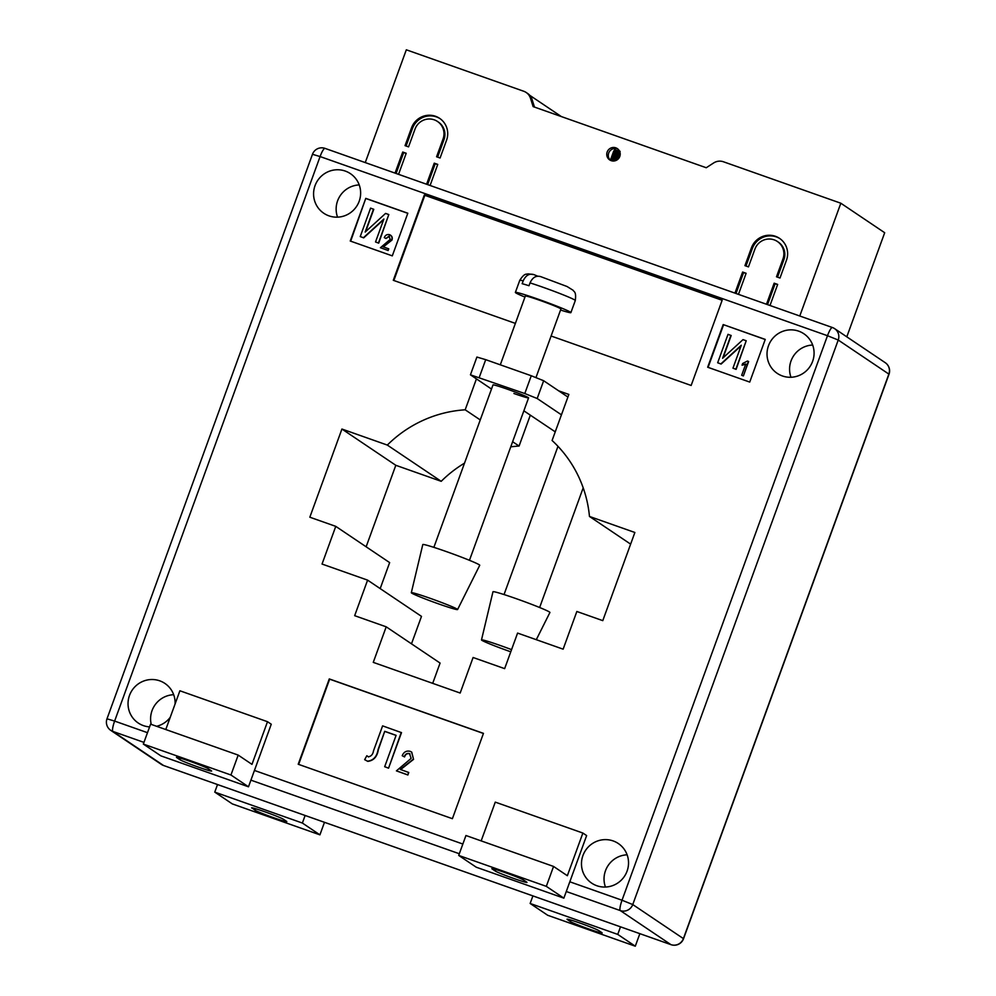 <?xml version="1.0" encoding="UTF-8"?>
<svg xmlns="http://www.w3.org/2000/svg" width="996" height="996" viewBox="0 0 996 996"><rect width="100%" height="100%" fill="white"/><g stroke="black" fill="none" stroke-linecap="round" stroke-linejoin="round"><path stroke-width="1.49" d="M619.786 156.472A6.823 6.686 123.9 0 1 609.677 159.895A6.823 6.686 123.9 0 1 607.174 152.014A6.823 6.686 123.9 0 1 617.283 148.578A6.823 6.686 123.9 0 1 619.786 156.472M618.006 149.139A6.823 6.686 -56.1 0 0 610.461 160.344L613.81 151.131A26.519 1.295 -160 0 0 613.735 151.143L614.856 150.197A25.759 1.257 20 0 1 615.055 150.147A25.759 1.257 20 0 1 615.453 150.172A25.759 1.257 20 0 1 616.026 150.272A25.759 1.257 20 0 1 616.798 150.433A25.759 1.257 20 0 1 617.744 150.67A25.759 1.257 20 0 1 618.865 150.969A25.759 1.257 20 0 1 619.524 151.168M846.799 336.835L884.685 232.728L840.836 203.221L723.445 161.775A11.367 11.13 -56.1 0 0 713.646 162.958L706.239 167.739L533.134 106.609L530.507 98.293A11.367 11.13 123.9 0 0 523.709 91.246L406.318 49.8L365.258 162.585M411.522 127.862A18.936 18.563 123.9 0 1 439.61 118.337A18.936 18.563 123.9 0 1 446.557 140.237L440.083 158.003L436.584 156.77L443.058 138.992A15.152 14.84 123.9 0 0 437.493 121.475A15.152 14.84 123.9 0 0 415.021 129.094L408.547 146.873L405.048 145.64L411.522 127.862L412.456 128.496A18.936 18.563 123.9 0 1 440.07 118.661M782.956 259.01A15.152 14.84 -56.1 0 0 777.39 241.493A15.152 14.84 -56.1 0 0 754.918 249.112L748.457 266.891L744.946 265.646L751.42 247.88A18.936 18.563 -56.1 0 1 779.507 238.343A18.936 18.563 -56.1 0 1 786.467 260.242L779.993 278.021L776.494 276.788L782.956 259.01L783.902 259.645A15.152 14.84 -56.1 0 0 778.337 242.128L777.39 241.493M777.565 284.682L774.153 283.188L777.664 284.42L769.995 305.486M799.776 316.006L840.836 203.221M406.131 153.533L402.72 152.039L395.051 173.105M402.72 152.039L406.219 153.272L398.549 174.337M437.667 164.676L434.256 163.17L426.587 184.235M434.256 163.17L437.754 164.402L430.085 185.48M746.029 273.551L742.618 272.045L734.948 293.123M742.618 272.045L746.129 273.29L738.459 294.355M774.153 283.188L766.484 304.253M529.735 95.305L561.37 116.582M526.162 92.479L527.668 93.499A11.367 11.13 123.9 0 1 532.013 99.314L534.466 107.082M613.748 148.616L615.279 149.151M617.657 159.472L620.085 152.811M620.035 152.612A26.519 1.295 -160 0 0 619.587 152.475L620.147 151.342L618.715 152.226A26.519 1.295 -160 0 0 618.217 152.077L618.865 150.969L617.445 151.865A26.519 1.295 -160 0 0 617.01 151.753L617.744 150.67L616.35 151.579A26.519 1.295 -160 0 0 615.989 151.479L616.798 150.433L615.428 151.355A26.519 1.295 -160 0 0 615.13 151.292L616.026 150.272L614.694 151.205A26.519 1.295 -160 0 0 614.47 151.168L615.453 150.172L614.159 151.131A26.519 1.295 -160 0 0 614.009 151.118L615.055 150.147L613.81 151.131M616.835 160.045L619.587 152.475M615.665 160.605L618.715 152.226M615.042 160.792L618.217 152.077M614.134 160.966L617.445 151.865M613.648 161.003L617.01 151.753M612.914 161.003L616.35 151.579M612.528 160.966L615.989 151.479M611.967 160.866L615.428 151.355M611.669 160.792L615.13 151.292M611.245 160.667L614.694 151.205M611.046 160.593L614.47 151.168M610.747 160.481L614.159 151.131M610.623 160.418L614.009 151.118M610.411 160.294L613.735 151.143M610.374 160.269L613.673 151.193A26.519 1.295 -160 0 0 613.673 151.205L610.374 160.269M615.628 148.491L613.673 151.193M437.493 121.475L438.427 122.11A15.152 14.84 123.9 0 1 443.992 139.627L437.618 157.131M412.456 128.496L406.082 146.001M435.19 163.805L427.62 184.609M403.654 152.662L396.084 173.466M779.98 238.667A18.936 18.563 -56.1 0 0 752.354 248.502L745.992 266.019M783.902 259.645L777.527 277.149M743.564 272.68L735.994 293.484M775.1 283.81L767.53 304.627M510.774 651.795A24.614 1.208 20 0 1 508.695 651.073A24.614 1.208 20 0 1 481.491 639.918A24.614 1.208 20 0 1 500.552 645.595A24.614 1.208 20 0 1 511.558 649.629M481.491 639.918L492.97 591.761A30.303 1.482 20 0 1 516.426 598.745A30.303 1.482 20 0 1 549.917 612.49L536.296 639.693M430.372 598.384A24.614 1.208 -160 0 0 411.311 592.72A24.614 1.208 -160 0 0 438.514 603.862A24.614 1.208 -160 0 0 457.575 609.552A24.614 1.208 -160 0 0 430.372 598.384M457.575 609.552L479.736 565.28A30.303 1.482 -160 0 0 446.258 551.547A30.303 1.482 -160 0 0 422.79 544.563L411.311 592.72M500.303 364.822L525.34 296.036A18.936 0.921 20 0 1 529.474 296.92A18.936 0.921 20 0 1 549.344 303.842A18.936 0.921 20 0 1 560.935 308.997L535.997 377.484M560.549 310.03A29.544 1.444 -160 0 0 564.446 311.238A29.544 1.444 -160 0 0 570.895 312.62A29.544 1.444 -160 0 0 552.83 304.589A29.544 1.444 -160 0 0 521.817 293.795A29.544 1.444 -160 0 0 515.368 292.413A29.544 1.444 -160 0 0 524.954 297.082M523.199 280.86C525.726 275.369 529.287 273.278 533.868 274.597L527.992 273.85C526.498 274.772 524.967 272.269 519.775 280.324A29.544 1.444 20 0 1 523.199 280.86L522.165 283.698A29.544 1.444 20 0 1 525.178 284.557A29.544 1.444 20 0 1 529 285.728L530.034 282.889A29.544 1.444 20 0 1 559.702 293.459A29.544 1.444 20 0 1 575.29 300.531L570.895 312.62M533.868 274.597L537.716 276.178M530.034 282.889C532.586 277.386 536.147 275.307 540.716 276.639L567.06 286.512L573.148 290.297C573.708 291.953 576.497 291.019 575.29 300.531M513.924 393.495A18.936 0.921 -160 0 0 528.577 397.865A18.936 0.921 -160 0 0 507.649 389.287A18.936 0.921 -160 0 0 492.995 384.917L433.87 547.352M580.207 923.143A17.044 0.834 -160 0 0 567.01 919.221A17.044 0.834 -160 0 0 567.259 919.482L570.397 921.586A17.044 0.834 -160 0 0 587.441 928.496A17.044 0.834 -160 0 0 602.182 932.978A17.044 0.834 -160 0 0 601.933 932.717L598.795 930.613A17.044 0.834 -160 0 0 580.207 923.143M251.888 808.117A17.044 0.834 20 0 1 251.639 807.856A17.044 0.834 20 0 1 264.836 811.79A17.044 0.834 20 0 1 283.424 819.26L286.562 821.364A17.044 0.834 20 0 1 286.798 821.625A17.044 0.834 20 0 1 272.057 817.143A17.044 0.834 20 0 1 255.013 810.234L252 807.818M526.747 882.145A17.044 0.834 20 0 1 526.984 882.406A17.044 0.834 20 0 1 513.787 878.472A17.044 0.834 20 0 1 495.199 871.014L492.074 868.898A17.044 0.834 20 0 1 491.825 868.637A17.044 0.834 20 0 1 506.566 873.119A17.044 0.834 20 0 1 523.61 880.041L526.747 882.145M198.416 767.119A17.044 0.834 -160 0 0 211.613 771.053A17.044 0.834 -160 0 0 211.364 770.792L208.239 768.688A17.044 0.834 -160 0 0 191.195 761.766A17.044 0.834 -160 0 0 176.454 757.284A17.044 0.834 -160 0 0 176.703 757.545L179.828 759.662A17.044 0.834 -160 0 0 198.416 767.119M175.072 704.035A23.867 23.381 -56.1 0 0 129.492 695.445A23.867 23.381 -56.1 0 0 149.587 726.893M156.621 726.296A23.867 23.381 -56.1 0 0 170.229 717.319M173.678 694.71A23.867 23.381 -56.1 0 0 151.243 724.391M582.934 855.539A23.867 23.381 -56.1 0 0 591.686 883.141A23.867 23.381 -56.1 0 0 627.082 871.127A23.867 23.381 -56.1 0 0 618.329 843.537A23.867 23.381 -56.1 0 0 582.934 855.539M627.119 854.817A23.867 23.381 -56.1 0 0 605.444 887.038M768.476 345.774A23.867 23.381 -56.1 0 0 777.229 373.363A23.867 23.381 -56.1 0 0 812.624 361.361A23.867 23.381 -56.1 0 0 803.872 333.76A23.867 23.381 -56.1 0 0 768.476 345.774M812.661 345.039A23.867 23.381 -56.1 0 0 790.986 377.26M315.035 185.667A23.867 23.381 -56.1 0 0 323.787 213.256A23.867 23.381 -56.1 0 0 359.183 201.254A23.867 23.381 -56.1 0 0 350.43 173.665A23.867 23.381 -56.1 0 0 315.035 185.667M359.22 184.932A23.867 23.381 -56.1 0 0 337.557 217.153M476.424 378.916L465.182 409.804A121.201 118.773 -56.1 0 0 387.32 445.075L341.927 429.039L309.831 517.21L335.764 526.361L322.044 564.047L367.599 580.133L354.663 615.677L386.199 626.82L373.263 662.365L460.164 693.042L473.1 657.497L504.648 668.64L517.584 633.083L563.138 649.168L576.846 611.482L602.779 620.645L634.875 532.486L589.47 516.451A121.201 118.773 -56.1 0 0 552.095 440.493L568.853 394.428L558.694 390.843L567.907 397.043M530.32 415.158L519.078 446.046A121.201 118.773 -56.1 0 0 510.749 446.868M464.522 463.14A121.201 118.773 -56.1 0 0 441.203 481.317L395.81 465.294L366.142 546.792M335.764 526.361L389.648 562.603L380.186 588.599M367.599 580.133L421.482 616.375L411.497 643.827M386.199 626.82L440.083 663.062L432.7 683.356M298.215 764.243L452.396 818.687L483.458 733.367L329.278 678.923L298.215 764.243M551.099 336.013L691.149 385.464L722.2 300.145L424.346 194.979L393.296 280.299L515.38 323.401M765.252 339.412L723.196 324.572L707.67 367.225L749.727 382.078L765.252 339.412M365.769 198.366L350.243 241.02L392.3 255.872L407.825 213.219L365.769 198.366L350.667 241.169M481.168 840.885L495.273 802.129L582.872 833.054L586.632 835.582L563.861 898.155L476.262 867.217L458.708 855.427L546.318 886.353L563.861 898.155M267.501 721.702L251.976 764.368L238.193 755.093L150.583 724.167L143.337 744.074L160.879 755.864L248.49 786.803L271.261 724.229L267.501 721.702L179.89 690.776L165.784 729.533M589.47 516.451L630.63 544.14M465.182 409.804L480.246 419.926M512.629 441.714L519.078 446.046M387.32 445.075L441.203 481.317M341.927 429.039L395.81 465.294M407.787 213.318L366.155 198.615M389.585 234.683C391.789 235.741 392.486 237.484 391.689 239.924L383.037 246.759L388.751 248.851L388.141 250.519L380.422 247.705L390.233 239.389L388.988 236.152L385.95 238.48L384.307 237.621C385.328 235.093 387.083 234.122 389.585 234.683L390.681 235.255M389.834 234.857C392.038 235.903 392.735 237.658 391.938 240.098L383.286 246.921M373.5 209.16L365.171 232.056L385.577 213.418L388.801 214.563L378.443 242.999L375.529 241.966L383.883 219.02L363.44 237.695L360.241 236.575L370.587 208.127L373.761 209.334L365.644 231.632M388.801 214.563L378.692 243.161L375.529 241.966M383.672 219.618L363.689 237.87L360.241 236.575M765.214 339.524L723.196 324.572M723.569 324.82L708.081 367.375M742.057 365.183L742.655 363.515L747.436 361.038L748.619 361.536L743.377 375.94L741.671 375.255L745.78 364.001L742.057 365.183L746.029 364.163M730.927 335.366L722.598 358.261L743.004 339.624L746.216 340.757L735.87 369.205L732.956 368.171L741.31 345.226L720.867 363.901L717.668 362.768L728.014 334.332L731.176 335.528L723.059 357.838M746.216 340.757L736.119 369.367L732.956 368.171M741.086 345.824L721.116 364.063L717.668 362.768M722.15 300.282L424.844 195.316L393.843 280.486M483.421 733.467L329.651 679.172L298.638 764.393M411.734 752.142L413.552 759.363L400.579 769.609M413.303 759.201L400.33 769.435L408.771 772.498L407.862 774.988L396.42 770.867L411.136 758.379L409.518 753.698C407.028 753.3 405.384 754.383 404.563 756.948L402.235 755.727C403.754 751.955 406.393 750.486 410.153 751.333L411.609 752.055L413.552 759.363M368.308 756.786L366.827 755.74L368.308 756.786C371.184 756.35 372.915 754.383 373.5 750.872L382.601 725.872L401.5 732.633L388.565 768.177L384.68 766.721L396.097 735.334L384.73 731.313L378.331 749.739C377.185 756.748 373.674 760.62 367.785 761.367L364.648 759.662L366.827 755.74L368.57 756.948M396.072 735.409L384.979 731.487M389.486 236.388L385.95 238.48M385.701 238.318L384.307 237.621M388.502 248.689L388.141 250.519M387.892 250.345L380.422 247.705M748.37 361.374L743.377 375.94M743.128 375.778L741.671 375.255M384.73 731.313L378.082 749.565C376.936 756.574 373.425 760.458 367.536 761.193L367.785 761.367M367.536 761.193L364.648 759.662M401.251 732.458L388.565 768.177M388.315 768.016L384.68 766.721M410.003 753.897L409.269 753.524C406.779 753.125 405.135 754.221 404.314 756.786L404.563 756.948M404.314 756.786L402.235 755.727M408.522 772.336L407.862 774.988M407.613 774.826L396.42 770.867M238.193 755.093L230.948 775L248.49 786.803M230.948 775L143.337 744.074M582.872 833.054L567.346 875.721L553.564 866.445L546.318 886.353M553.564 866.445L465.954 835.52L458.708 855.427M217.514 784.549L214.763 792.119L302.373 823.045L305.125 815.487M324.472 822.323L319.915 834.847L232.317 803.909L214.763 792.119M319.915 834.847L302.373 823.045M620.496 926.84L617.744 934.397L530.146 903.472L532.897 895.902M639.855 933.675L635.286 946.2L617.744 934.397M635.286 946.2L547.688 915.274L530.146 903.472M561.433 414.822L537.18 398.512L524.792 393.532L470.436 374.82L491.489 389.05M558.694 390.843L543.654 380.733L537.18 398.512M524.792 393.532L531.266 375.753L485.712 359.668L479.238 377.447M523.871 410.825L555.233 431.841M470.436 374.82L476.91 357.054L485.712 359.668M531.266 375.753L543.654 380.733M532.013 99.314L530.507 98.293M443.992 139.627L443.058 138.992M752.354 248.502L751.42 247.88M569.812 881.796L622.027 900.235L827.489 335.714L320.09 156.559L114.627 721.079L147.483 732.683M254.441 770.443L462.854 844.035M838.234 340.034L632.759 904.555L683.393 938.606L888.855 374.085L838.234 340.034A9.848 9.649 -56.1 0 0 832.482 327.572A9.848 1.905 109.4 0 0 832.395 327.522A9.848 1.905 109.4 0 0 827.489 335.714L838.234 340.034M143.947 742.394L112.884 731.425L163.518 765.476L670.918 944.631L620.284 910.581L566.276 891.507M459.33 853.746L250.905 780.154M325.082 148.416A9.848 1.905 109.4 0 0 324.995 148.367A9.848 1.905 109.4 0 0 320.09 156.559L312.47 154.293A9.848 9.848 0 0 1 324.995 148.367L832.395 327.522A9.848 9.848 0 0 1 834.623 328.643L885.245 362.693A9.848 9.649 123.9 0 1 888.855 374.085L889.005 374.235A9.848 9.848 0 0 0 885.245 362.693M106.995 718.813A9.848 9.848 0 0 0 110.755 730.354A9.848 9.649 -56.1 0 0 112.884 731.425A9.848 1.905 109.4 0 1 114.627 721.079L106.995 718.813L312.47 154.293M671.005 944.669A9.848 9.848 0 0 0 683.53 938.755L683.393 938.606A9.848 9.649 -56.1 0 1 670.918 944.631A9.848 1.905 109.4 0 0 671.005 944.669L163.605 765.513A9.848 1.905 109.4 0 1 163.518 765.476A9.848 9.649 123.9 0 1 161.377 764.405A9.848 9.848 0 0 0 163.605 765.513A9.848 1.905 109.4 0 0 163.693 765.538M622.027 900.235A9.848 1.905 109.4 0 0 620.284 910.581A9.848 9.649 123.9 0 0 632.759 904.555L622.027 900.235M180.376 758.143L179.828 759.662M495.759 869.496L495.199 871.014M255.574 808.727L255.013 810.234M570.945 920.08L570.397 921.586M539.633 607.51L583.195 487.828M504.038 594.55L557.984 446.333M519.775 280.324L515.368 292.413M469.465 560.3L528.577 397.865M110.755 730.354L161.377 764.405M683.53 938.755L889.005 374.235"/></g></svg>
